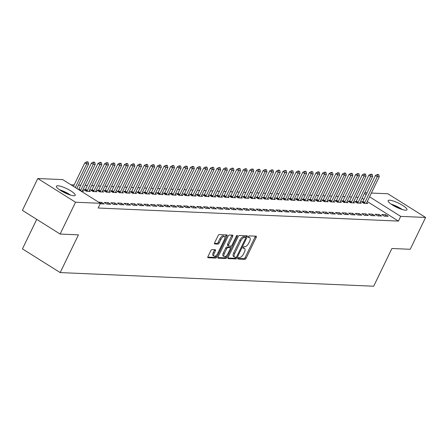 <?xml version="1.0" encoding="UTF-8"?>
<svg xmlns="http://www.w3.org/2000/svg" width="448" height="448" viewBox="0 0 448 448"><rect width="100%" height="100%" fill="white"/><g stroke="black" fill="none" stroke-linecap="round" stroke-linejoin="round"><path stroke-width="0.67" d="M237.972 258.199A0.924 0.409 122.1 0 0 237.933 259A0.924 0.409 122.1 0 0 238.034 259.028L244.922 259.33A1.316 0.582 122.1 0 0 246.131 258.199L256.2 237.367A1.316 0.582 122.1 0 0 256.25 236.225A1.316 0.582 122.1 0 0 256.11 236.186L249.222 235.883A0.924 0.409 122.1 0 0 248.377 236.673A0.924 0.409 122.1 0 0 248.343 237.474A0.924 0.409 122.1 0 0 248.438 237.507L249.329 237.541A4.217 1.859 122.1 0 1 249.782 237.675A4.217 1.859 122.1 0 1 249.614 241.338L248.774 243.074A4.217 1.859 122.1 0 1 244.91 246.686L244.02 246.646A0.924 0.409 122.1 0 0 243.174 247.436A0.924 0.409 122.1 0 0 243.135 248.237A0.924 0.409 122.1 0 0 243.236 248.27L244.126 248.304A4.217 1.859 122.1 0 1 244.58 248.438A4.217 1.859 122.1 0 1 244.412 252.101L243.572 253.837A4.217 1.859 122.1 0 1 239.708 257.449L238.818 257.41A0.924 0.409 122.1 0 0 237.972 258.199M57.882 185.78A10.466 2.29 -154.2 0 1 68.998 189.829A10.466 2.29 -154.2 0 1 75.258 195.328A10.466 2.29 -154.2 0 1 73.791 195.77A10.466 2.29 -154.2 0 1 62.675 191.716A10.466 2.29 -154.2 0 1 56.409 186.217A10.466 2.29 -154.2 0 1 57.882 185.78M389.598 200.211A10.466 2.29 -154.2 0 1 400.714 204.266A10.466 2.29 -154.2 0 1 406.98 209.765A10.466 2.29 -154.2 0 1 405.507 210.202A10.466 2.29 -154.2 0 1 394.391 206.153A10.466 2.29 -154.2 0 1 388.13 200.654A10.466 2.29 -154.2 0 1 389.598 200.211M212.005 249.57A1.316 0.582 122.1 0 0 210.801 250.695L207.973 256.542A1.316 0.582 122.1 0 0 207.922 257.684A1.316 0.582 122.1 0 0 208.062 257.729L215.712 258.059A1.316 0.582 122.1 0 0 216.922 256.928L226.99 236.102A1.316 0.582 122.1 0 0 227.046 234.954A1.316 0.582 122.1 0 0 226.901 234.914L219.251 234.578A1.316 0.582 122.1 0 0 218.047 235.71L214.631 242.771A1.316 0.582 122.1 0 0 214.581 243.914A1.316 0.582 122.1 0 0 214.721 243.953L217.997 244.098A1.316 0.582 122.1 0 0 219.201 242.967L220.898 239.467A3.522 1.557 122.1 0 1 224.504 236.561A3.522 1.557 122.1 0 1 224.364 239.618L217.734 253.333A3.522 1.557 122.1 0 1 214.127 256.239A3.522 1.557 122.1 0 1 214.267 253.182L215.37 250.897A1.316 0.582 122.1 0 0 215.421 249.754A1.316 0.582 122.1 0 0 215.281 249.71L212.005 249.57M100.419 203.302L75.522 202.222L37.789 178.528L62.692 179.609L100.419 203.302L98.14 208.023L398.418 221.088L400.697 216.373L369.555 196.812M371.375 193.043L387.867 193.76L425.6 217.454L410.211 249.29L391.916 248.494L373.677 286.222L60.189 272.58L78.428 234.853L60.133 234.058L75.522 202.222M425.6 217.454L400.697 216.373M228.138 257.421A1.316 0.582 122.1 0 0 228.088 258.563A1.316 0.582 122.1 0 0 228.228 258.602L235.878 258.938A1.316 0.582 122.1 0 0 237.087 257.807L247.156 236.975A1.316 0.582 122.1 0 0 247.206 235.833A1.316 0.582 122.1 0 0 247.066 235.788L239.417 235.458A1.316 0.582 122.1 0 0 238.207 236.589L228.138 257.421M225.798 258.496L218.142 258.166A1.316 0.582 122.1 0 1 218.002 258.121A1.316 0.582 122.1 0 1 218.058 256.978L228.127 236.146A1.316 0.582 122.1 0 1 229.337 235.021L232.607 235.161A1.316 0.582 122.1 0 1 232.747 235.206A1.316 0.582 122.1 0 1 232.697 236.348L228.614 244.793A1.316 0.582 122.1 0 0 228.558 245.941A1.316 0.582 122.1 0 0 228.704 245.98L230.877 246.075A1.316 0.582 122.1 0 0 232.081 244.944L236.331 236.152A0.924 0.409 122.1 0 1 237.278 235.39A0.924 0.409 122.1 0 1 237.244 236.191L227.002 257.37A1.316 0.582 122.1 0 1 225.798 258.496L224.778 257.858L217.862 257.555M36.73 219.363L22.456 248.886L60.189 272.58M100.195 203.79L104.16 203.963L101.606 202.362L98.717 202.233M78.658 189.442L78.322 189.426M80.87 191.027L83.765 191.156L82.634 190.445M117.37 204.534L114.817 202.938L110.858 202.765L113.406 204.366L117.37 204.534M91.868 190.019L90.462 189.958L93.01 191.559L96.975 191.727L95.844 191.022M130.581 205.111L128.027 203.51L124.068 203.336L126.616 204.938L130.581 205.111M105.078 190.59L103.673 190.529L106.221 192.13L110.186 192.304L109.054 191.598M143.791 205.688L141.238 204.086L137.278 203.913L139.826 205.514L143.791 205.688M118.289 191.167L116.883 191.106L119.431 192.707L123.396 192.881L122.265 192.17M157.002 206.259L154.448 204.663L150.489 204.49L153.037 206.091L157.002 206.259M131.499 191.744L130.094 191.682L132.642 193.284L136.606 193.452L135.475 192.746M170.212 206.836L167.658 205.234L163.699 205.061L166.247 206.662L170.212 206.836M144.71 192.315L143.304 192.254L145.852 193.855L149.817 194.029L148.686 193.323M183.422 207.413L180.869 205.811L176.91 205.638L179.458 207.239L183.422 207.413M157.92 192.892L156.514 192.83L159.062 194.432L163.027 194.606L161.896 193.894M196.633 207.984L194.085 206.382L190.12 206.214L192.668 207.816L196.633 207.984M171.13 193.469L169.725 193.407L172.273 195.003L176.238 195.177L175.106 194.471M209.843 208.561L207.295 206.959L203.33 206.786L205.878 208.387L209.843 208.561M184.341 194.04L182.935 193.978L185.483 195.58L189.448 195.754L188.322 195.042M223.054 209.138L220.506 207.536L216.541 207.362L219.089 208.964L223.054 209.138M197.551 194.617L196.146 194.555L198.694 196.157L202.658 196.33L201.533 195.619M236.264 209.709L233.716 208.107L229.751 207.939L232.299 209.541L236.264 209.709M210.762 195.188L209.356 195.132L211.904 196.728L215.869 196.902L214.743 196.196M249.474 210.286L246.926 208.684L242.962 208.51L245.51 210.112L249.474 210.286M223.972 195.765L222.566 195.703L225.114 197.305L229.079 197.478L227.954 196.767M262.685 210.862L260.137 209.261L256.172 209.087L258.72 210.689L262.685 210.862M237.182 196.342L235.777 196.28L238.325 197.882L242.29 198.055L241.164 197.344M275.895 211.434L273.347 209.832L269.382 209.664L271.93 211.26L275.895 211.434M250.393 196.913L248.987 196.857L251.535 198.453L255.5 198.626L254.374 197.921M289.106 212.01L286.558 210.409L282.593 210.235L285.141 211.837L289.106 212.01M263.603 197.49L262.198 197.428L264.746 199.03L268.71 199.203L267.585 198.492M302.316 212.587L299.768 210.986L295.803 210.812L298.351 212.414L302.316 212.587M276.814 198.066L275.408 198.005L277.956 199.606L281.921 199.774L280.795 199.069M315.526 213.158L312.978 211.557L309.014 211.389L311.562 212.985L315.526 213.158M290.024 198.638L288.618 198.576L291.166 200.178L295.131 200.351L294.006 199.646M328.737 213.735L326.189 212.134L322.224 211.96L324.772 213.562L328.737 213.735M303.234 199.214L301.829 199.153L304.377 200.754L308.342 200.928L307.216 200.217M341.947 214.312L339.399 212.71L335.434 212.537L337.982 214.138L341.947 214.312M316.445 199.791L315.039 199.73L317.587 201.331L321.552 201.499L320.426 200.794M355.158 214.883L352.61 213.282L348.645 213.108L351.193 214.71L355.158 214.883M329.655 200.362L328.25 200.301L330.798 201.902L334.762 202.076L333.637 201.37M368.368 215.46L365.82 213.858L361.855 213.685L364.403 215.286L368.368 215.46M342.866 200.939L341.46 200.878L344.014 202.479L347.973 202.653L346.847 201.942M381.578 216.031L379.03 214.435L375.066 214.262L377.614 215.863L381.578 216.031M356.076 201.516L354.67 201.454L357.224 203.056L361.183 203.224L360.058 202.518M398.418 221.088L367.27 201.527M363.882 199.399L362.102 198.279M358.165 197.282L355.886 197.187M351.557 196.997L349.278 196.896M344.954 196.711L342.675 196.61M338.346 196.42L336.067 196.325M331.744 196.134L329.465 196.034M325.136 195.849L322.857 195.748M318.534 195.558L316.254 195.462M311.926 195.272L309.646 195.171M305.323 194.986L303.044 194.886M298.715 194.695L296.436 194.6M292.113 194.41L289.834 194.309M285.505 194.124L283.226 194.023M278.902 193.833L276.623 193.738M272.294 193.547L270.015 193.446M265.692 193.262L263.413 193.161M259.084 192.97L256.805 192.875M252.482 192.685L250.197 192.584M245.874 192.399L243.594 192.298M239.271 192.108L236.986 192.013M232.663 191.822L230.384 191.722M226.061 191.537L223.776 191.436M219.453 191.246L217.174 191.15M212.85 190.96L210.566 190.859M206.242 190.674L203.963 190.574M199.64 190.383L197.355 190.288M193.032 190.098L190.753 189.997M186.43 189.812L184.145 189.711M179.822 189.521L177.542 189.426M173.214 189.235L170.934 189.134M166.611 188.95L164.332 188.849M160.003 188.658L157.724 188.563M153.401 188.373L151.122 188.272M146.793 188.087L144.514 187.986M140.19 187.796L137.911 187.701M133.582 187.51L131.303 187.41M126.98 187.225L124.701 187.124M120.372 186.934L118.093 186.838M113.77 186.648L111.49 186.547M107.162 186.362L104.882 186.262M100.559 186.077L98.28 185.976M93.951 185.786L91.672 185.685M87.349 185.5L85.07 185.399M80.741 185.214L78.462 185.114M74.138 184.923L70.93 184.783M362.684 201.802L361.278 201.74L363.826 203.342L367.791 203.515L366.66 202.804M388.186 216.322L385.633 214.721L381.674 214.547L384.222 216.149L388.186 216.322M349.474 201.225L348.068 201.163L350.616 202.765L354.581 202.938L353.45 202.233M374.976 215.746L372.422 214.144L368.463 213.97L371.011 215.572L374.976 215.746M336.263 200.654L334.858 200.592L337.406 202.194L341.37 202.362L340.239 201.656M361.766 215.174L359.212 213.573L355.253 213.399L357.801 215.001L361.766 215.174M323.053 200.077L321.647 200.015L324.195 201.617L328.16 201.79L327.029 201.079M348.555 214.598L346.002 212.996L342.042 212.822L344.59 214.424L348.555 214.598M309.842 199.5L308.437 199.438L310.985 201.04L314.95 201.214L313.818 200.508M335.345 214.021L332.791 212.419L328.832 212.251L331.38 213.847L335.345 214.021M296.632 198.929L295.226 198.867L297.774 200.469L301.739 200.637L300.608 199.931M322.134 213.45L319.581 211.848L315.622 211.674L318.17 213.276L322.134 213.45M283.422 198.352L282.016 198.29L284.564 199.892L288.529 200.066L287.398 199.354M308.924 212.873L306.37 211.271L302.411 211.098L304.959 212.699L308.924 212.873M270.211 197.775L268.806 197.714L271.354 199.315L275.318 199.489L274.187 198.783M295.708 212.296L293.16 210.694L289.201 210.526L291.749 212.122L295.708 212.296M257.001 197.204L255.595 197.142L258.143 198.744L262.108 198.918L260.977 198.206M282.498 211.725L279.95 210.123L275.985 209.95L278.538 211.551L282.498 211.725M243.79 196.627L242.385 196.566L244.933 198.167L248.892 198.341L247.766 197.63M269.287 211.148L266.739 209.546L262.774 209.373L265.328 210.974L269.287 211.148M230.58 196.05L229.169 195.994L231.722 197.59L235.682 197.764L234.556 197.058M256.077 210.571L253.529 208.97L249.564 208.802L252.118 210.398L256.077 210.571M217.37 195.479L215.958 195.418L218.512 197.019L222.471 197.193L221.346 196.482M242.866 210L240.318 208.398L236.354 208.225L238.907 209.826L242.866 210M204.159 194.902L202.748 194.841L205.302 196.442L209.261 196.616L208.135 195.905M229.656 209.423L227.108 207.822L223.143 207.648L225.697 209.25L229.656 209.423M190.949 194.326L189.538 194.27L192.091 195.866L196.05 196.039L194.925 195.334M216.446 208.846L213.898 207.245L209.933 207.077L212.486 208.678L216.446 208.846M177.733 193.754L176.327 193.693L178.881 195.294L182.84 195.468L181.714 194.757M203.235 208.275L200.687 206.674L196.722 206.5L199.276 208.102L203.235 208.275M164.522 193.178L163.117 193.116L165.67 194.718L169.63 194.891L168.504 194.186M190.025 207.698L187.477 206.097L183.512 205.923L186.066 207.525L190.025 207.698M151.312 192.606L149.906 192.545L152.46 194.141L156.419 194.314L155.294 193.609M176.814 207.122L174.266 205.52L170.302 205.352L172.85 206.954L176.814 207.122M138.102 192.03L136.696 191.968L139.25 193.57L143.209 193.743L142.083 193.032M163.604 206.55L161.056 204.949L157.091 204.775L159.639 206.377L163.604 206.55M124.891 191.453L123.486 191.391L126.034 192.993L129.998 193.166L128.873 192.461M150.394 205.974L147.846 204.372L143.881 204.198L146.429 205.8L150.394 205.974M111.681 190.882L110.275 190.82L112.823 192.422L116.788 192.59L115.662 191.884M137.183 205.397L134.635 203.801L130.67 203.627L133.218 205.229L137.183 205.397M98.47 190.305L97.065 190.243L99.613 191.845L103.578 192.018L102.452 191.307M123.973 204.826L121.425 203.224L117.46 203.05L120.008 204.652L123.973 204.826M85.26 189.728L83.854 189.666L86.402 191.268L90.367 191.442L89.242 190.736M110.762 204.249L108.214 202.647L104.25 202.474L106.798 204.075L110.762 204.249M60.133 234.058L22.4 210.364L37.789 178.528M364.767 192.758L367.052 192.853M366.167 194.684L364.381 193.564M385.633 214.721L384.927 216.182M379.03 214.435L378.325 215.891M372.422 214.144L371.717 215.606M365.82 213.858L365.114 215.32M359.212 213.573L358.506 215.029M352.61 213.282L351.904 214.743M346.002 212.996L345.296 214.458M339.399 212.71L338.694 214.166M332.791 212.419L332.086 213.881M326.189 212.134L325.483 213.595M319.581 211.848L318.875 213.304M312.978 211.557L312.273 213.018M306.37 211.271L305.665 212.733M299.768 210.986L299.062 212.442M293.16 210.694L292.454 212.156M286.558 210.409L285.852 211.87M279.95 210.123L279.244 211.579M273.347 209.832L272.642 211.294M266.739 209.546L266.034 211.008M260.137 209.261L259.431 210.717M253.529 208.97L252.823 210.431M246.926 208.684L246.221 210.146M240.318 208.398L239.613 209.854M233.716 208.107L233.01 209.569M227.108 207.822L226.402 209.283M220.506 207.536L219.8 208.992M213.898 207.245L213.192 208.706M207.295 206.959L206.59 208.421M200.687 206.674L199.982 208.13M194.085 206.382L193.379 207.844M187.477 206.097L186.771 207.558M180.869 205.811L180.163 207.267M174.266 205.52L173.561 206.982M167.658 205.234L166.953 206.696M161.056 204.949L160.35 206.405M154.448 204.663L153.742 206.119M147.846 204.372L147.14 205.834M141.238 204.086L140.532 205.542M134.635 203.801L133.93 205.257M128.027 203.51L127.322 204.971M121.425 203.224L120.719 204.68M114.817 202.938L114.111 204.394M108.214 202.647L107.509 204.109M101.606 202.362L100.901 203.818M244.58 248.438L243.561 247.8A4.217 1.859 122.1 0 0 243.107 247.666L244.126 248.304M249.782 237.675L248.763 237.037A4.217 1.859 122.1 0 0 248.31 236.902L249.329 237.541M237.882 258.429L243.902 258.692A1.316 0.582 122.1 0 0 245.112 257.561L255.181 236.729A1.316 0.582 122.1 0 0 255.371 236.152M245.627 237.384L246.137 236.337A1.316 0.582 122.1 0 0 246.327 235.76M227.948 257.998L234.858 258.294A1.316 0.582 122.1 0 0 236.006 257.281M235.945 257.286A0.924 0.409 122.1 0 0 236.79 256.497L245.633 238.207A0.924 0.409 122.1 0 0 245.666 237.406A0.924 0.409 122.1 0 0 245.571 237.378L244.63 237.339A4.217 1.859 122.1 0 0 240.766 240.951L234.724 253.45A4.217 1.859 122.1 0 0 234.556 257.113A4.217 1.859 122.1 0 0 235.01 257.247L235.945 257.286M244.72 236.846A0.924 0.409 122.1 0 0 244.647 236.768A0.924 0.409 122.1 0 0 244.552 236.74L245.571 237.378M234.556 257.113L233.537 256.469A4.217 1.859 122.1 0 1 233.705 252.812L239.747 240.313A4.217 1.859 122.1 0 1 243.611 236.701L244.552 236.74M227.685 245.342A1.316 0.582 122.1 0 1 227.539 245.297A1.316 0.582 122.1 0 1 227.595 244.154L231.678 235.704A1.316 0.582 122.1 0 0 231.868 235.127M231.174 245.991L230.3 247.8M226.498 255.662L225.982 256.726L227.002 257.37M224.375 253.562A3.522 1.557 122.1 0 0 224.235 256.62A3.522 1.557 122.1 0 0 227.842 253.714L230.182 248.881A1.316 0.582 122.1 0 0 230.233 247.738A1.316 0.582 122.1 0 0 230.093 247.694L227.92 247.598A1.316 0.582 122.1 0 0 226.71 248.73L224.375 253.562L223.356 252.924A3.522 1.557 122.1 0 0 223.216 255.982L224.235 256.62M229.309 247.206A1.316 0.582 122.1 0 0 229.214 247.094A1.316 0.582 122.1 0 0 229.074 247.055L230.093 247.694M223.356 252.924L225.691 248.091A1.316 0.582 122.1 0 1 226.901 246.96L229.074 247.055M224.778 257.858A1.316 0.582 122.1 0 0 225.982 256.726M214.127 256.239L213.108 255.601A3.522 1.557 122.1 0 1 213.248 252.543L214.351 250.253A1.316 0.582 122.1 0 0 214.542 249.676M224.504 236.561L223.485 235.917A3.522 1.557 122.1 0 0 219.873 238.829L220.898 239.467M214.441 243.348L216.978 243.454A1.316 0.582 122.1 0 0 218.182 242.329L219.873 238.829M224.918 237.636L225.971 235.458A1.316 0.582 122.1 0 0 226.162 234.881M207.782 257.118L214.693 257.421A1.316 0.582 122.1 0 0 215.902 256.29L216.39 255.282M366.458 203.454L366.598 202.994A1.344 0.594 -57.9 0 1 366.738 202.636L379.277 176.697L377.294 176.607L364.756 202.546A1.344 0.594 -57.9 0 1 364.554 202.905L364.246 203.358M377.77 174.619L378.756 174.658L377.462 174.423L377.77 174.619L377.294 176.607L375.463 175.454L362.919 201.393A1.344 0.594 -57.9 0 1 362.718 201.751L362.298 202.378M379.277 176.697L378.756 174.658M377.462 174.423L375.463 175.454M359.85 203.168L359.99 202.703A1.344 0.594 -57.9 0 1 360.136 202.345L372.674 176.406L370.692 176.322L358.154 202.261A1.344 0.594 -57.9 0 1 357.946 202.614L357.644 203.073M371.162 174.328L372.154 174.373L370.854 174.138L371.162 174.328L370.692 176.322L368.855 175.168L356.317 201.107A1.344 0.594 -57.9 0 1 356.11 201.466L355.69 202.093M372.674 176.406L372.154 174.373M370.854 174.138L368.855 175.168M353.248 202.882L353.388 202.418A1.344 0.594 -57.9 0 1 353.528 202.059L366.066 176.12L364.084 176.036L351.546 201.97A1.344 0.594 -57.9 0 1 351.344 202.328L351.036 202.787M364.56 174.042L365.546 174.087L364.252 173.852L364.56 174.042L364.084 176.036L362.253 174.882L349.709 200.822A1.344 0.594 -57.9 0 1 349.507 201.174L349.087 201.807M366.066 176.12L365.546 174.087M364.252 173.852L362.253 174.882M392.196 204.854A9.061 1.982 -154.2 0 1 401.162 209.188M402.338 209.569A10.399 2.274 25.8 0 0 391.166 204.165M60.474 190.417A9.061 1.982 -154.2 0 1 69.44 194.751M70.622 195.132A10.399 2.274 25.8 0 0 59.444 189.734M346.64 202.591L346.78 202.132A1.344 0.594 -57.9 0 1 346.92 201.774L359.464 175.834L357.482 175.745L344.943 201.684A1.344 0.594 -57.9 0 1 344.736 202.042L344.434 202.496M357.952 173.757L358.943 173.796L357.644 173.561L357.952 173.757L357.482 175.745L355.645 174.591L343.106 200.53A1.344 0.594 -57.9 0 1 342.899 200.889L342.479 201.516M359.464 175.834L358.943 173.796M357.644 173.561L355.645 174.591M340.038 202.306L340.178 201.841A1.344 0.594 -57.9 0 1 340.318 201.482L352.856 175.543L350.874 175.459L338.335 201.398A1.344 0.594 -57.9 0 1 338.134 201.751L337.826 202.21M351.344 173.466L352.335 173.51L351.042 173.275L351.344 173.466L350.874 175.459L349.037 174.306L336.498 200.245A1.344 0.594 -57.9 0 1 336.297 200.603L335.877 201.23M352.856 175.543L352.335 173.51M351.042 173.275L349.037 174.306M333.43 202.02L333.57 201.555A1.344 0.594 -57.9 0 1 333.71 201.197L346.254 175.258L344.271 175.174L331.733 201.107A1.344 0.594 -57.9 0 1 331.526 201.466L331.223 201.925M344.742 173.18L345.733 173.225L344.434 172.99L344.742 173.18L344.271 175.174L342.434 174.02L329.896 199.959A1.344 0.594 -57.9 0 1 329.689 200.312L329.269 200.945M346.254 175.258L345.733 173.225M344.434 172.99L342.434 174.02M326.827 201.729L326.967 201.27A1.344 0.594 -57.9 0 1 327.107 200.911L339.646 174.972L337.663 174.882L325.125 200.822A1.344 0.594 -57.9 0 1 324.923 201.18L324.615 201.634M338.134 172.894L339.125 172.934L337.831 172.698L338.134 172.894L337.663 174.882L335.826 173.729L323.288 199.668A1.344 0.594 -57.9 0 1 323.086 200.026L322.666 200.654M339.646 174.972L339.125 172.934M337.831 172.698L335.826 173.729M320.219 201.443L320.359 200.978A1.344 0.594 -57.9 0 1 320.499 200.62L333.043 174.681L331.061 174.597L318.522 200.536A1.344 0.594 -57.9 0 1 318.315 200.889L318.013 201.348M331.531 172.603L332.522 172.648L331.223 172.413L331.531 172.603L331.061 174.597L329.224 173.443L316.686 199.382A1.344 0.594 -57.9 0 1 316.478 199.741L316.058 200.368M333.043 174.681L332.522 172.648M331.223 172.413L329.224 173.443M313.617 201.158L313.757 200.693A1.344 0.594 -57.9 0 1 313.897 200.334L326.435 174.395L324.453 174.311L311.914 200.25A1.344 0.594 -57.9 0 1 311.713 200.603L311.405 201.062M324.923 172.318L325.914 172.362L324.621 172.127L324.923 172.318L324.453 174.311L322.616 173.158L310.078 199.097A1.344 0.594 -57.9 0 1 309.876 199.45L309.456 200.082M326.435 174.395L325.914 172.362M324.621 172.127L322.616 173.158M307.009 200.866L307.149 200.407A1.344 0.594 -57.9 0 1 307.289 200.049L319.833 174.11L317.85 174.02L305.312 199.959A1.344 0.594 -57.9 0 1 305.105 200.318L304.802 200.771M318.321 172.032L319.312 172.071L318.013 171.836L318.321 172.032L317.85 174.02L316.014 172.866L303.475 198.806A1.344 0.594 -57.9 0 1 303.268 199.164L302.848 199.791M319.833 174.11L319.312 172.071M318.013 171.836L316.014 172.866M300.401 200.581L300.546 200.116A1.344 0.594 -57.9 0 1 300.686 199.758L313.225 173.818L311.242 173.734L298.704 199.674A1.344 0.594 -57.9 0 1 298.502 200.026L298.194 200.486M311.713 171.741L312.704 171.786L311.41 171.55L311.713 171.741L311.242 173.734L309.406 172.581L296.867 198.52A1.344 0.594 -57.9 0 1 296.666 198.878L296.246 199.506M313.225 173.818L312.704 171.786M311.41 171.55L309.406 172.581M293.798 200.295L293.938 199.83A1.344 0.594 -57.9 0 1 294.078 199.472L306.622 173.533L304.64 173.449L292.102 199.388A1.344 0.594 -57.9 0 1 291.894 199.741L291.592 200.2M305.11 171.455L306.102 171.5L304.802 171.265L305.11 171.455L304.64 173.449L302.803 172.295L290.265 198.234A1.344 0.594 -57.9 0 1 290.058 198.587L289.638 199.22M306.622 173.533L306.102 171.5M304.802 171.265L302.803 172.295M287.19 200.004L287.336 199.545A1.344 0.594 -57.9 0 1 287.476 199.186L300.014 173.247L298.032 173.158L285.494 199.097A1.344 0.594 -57.9 0 1 285.292 199.455L284.984 199.909M298.502 171.17L299.494 171.209L298.2 170.974L298.502 171.17L298.032 173.158L296.195 172.004L283.657 197.943A1.344 0.594 -57.9 0 1 283.455 198.302L283.035 198.934M300.014 173.247L299.494 171.209M298.2 170.974L296.195 172.004M280.588 199.718L280.728 199.254A1.344 0.594 -57.9 0 1 280.868 198.895L293.406 172.956L291.43 172.872L278.886 198.811A1.344 0.594 -57.9 0 1 278.684 199.164L278.382 199.623M291.9 170.878L292.891 170.923L291.592 170.688L291.9 170.878L291.43 172.872L289.593 171.718L277.054 197.658A1.344 0.594 -57.9 0 1 276.847 198.016L276.427 198.643M293.406 172.956L292.891 170.923M291.592 170.688L289.593 171.718M273.98 199.433L274.126 198.968A1.344 0.594 -57.9 0 1 274.266 198.61L286.804 172.67L284.822 172.586L272.283 198.526A1.344 0.594 -57.9 0 1 272.082 198.878L271.774 199.338M285.292 170.593L286.283 170.638L284.99 170.402L285.292 170.593L284.822 172.586L282.985 171.433L270.446 197.372A1.344 0.594 -57.9 0 1 270.245 197.725L269.825 198.358M286.804 172.67L286.283 170.638M284.99 170.402L282.985 171.433M267.378 199.142L267.518 198.682A1.344 0.594 -57.9 0 1 267.658 198.324L280.196 172.385L278.219 172.295L265.675 198.234A1.344 0.594 -57.9 0 1 265.474 198.593L265.171 199.046M278.69 170.307L279.681 170.346L278.382 170.111L278.69 170.307L278.219 172.295L276.382 171.142L263.844 197.081A1.344 0.594 -57.9 0 1 263.637 197.439L263.217 198.072M280.196 172.385L279.681 170.346M278.382 170.111L276.382 171.142M260.77 198.856L260.91 198.391A1.344 0.594 -57.9 0 1 261.055 198.033L273.594 172.094L271.611 172.01L259.073 197.949A1.344 0.594 -57.9 0 1 258.871 198.302L258.563 198.761M272.082 170.016L273.073 170.061L271.779 169.826L272.082 170.016L271.611 172.01L269.774 170.856L257.236 196.795A1.344 0.594 -57.9 0 1 257.034 197.154L256.614 197.781M273.594 172.094L273.073 170.061M271.779 169.826L269.774 170.856M254.167 198.57L254.307 198.106A1.344 0.594 -57.9 0 1 254.447 197.747L266.986 171.808L265.009 171.724L252.465 197.663A1.344 0.594 -57.9 0 1 252.263 198.016L251.961 198.475M265.479 169.73L266.47 169.775L265.171 169.54L265.479 169.73L265.009 171.724L263.172 170.57L250.634 196.51A1.344 0.594 -57.9 0 1 250.426 196.862L250.006 197.495M266.986 171.808L266.47 169.775M265.171 169.54L263.172 170.57M247.559 198.279L247.699 197.82A1.344 0.594 -57.9 0 1 247.845 197.462L260.383 171.522L258.401 171.433L245.862 197.372A1.344 0.594 -57.9 0 1 245.661 197.73L245.353 198.184M258.871 169.445L259.862 169.484L258.569 169.249L258.871 169.445L258.401 171.433L256.564 170.279L244.026 196.218A1.344 0.594 -57.9 0 1 243.824 196.577L243.404 197.21M260.383 171.522L259.862 169.484M258.569 169.249L256.564 170.279M240.957 197.994L241.097 197.529A1.344 0.594 -57.9 0 1 241.237 197.17L253.775 171.231L251.798 171.147L239.254 197.086A1.344 0.594 -57.9 0 1 239.053 197.439L238.75 197.898M252.269 169.154L253.26 169.198L251.961 168.963L252.269 169.154L251.798 171.147L249.962 169.994L237.423 195.933A1.344 0.594 -57.9 0 1 237.216 196.291L236.796 196.918M253.775 171.231L253.26 169.198M251.961 168.963L249.962 169.994M234.349 197.708L234.489 197.243A1.344 0.594 -57.9 0 1 234.634 196.885L247.173 170.946L245.19 170.862L232.652 196.801A1.344 0.594 -57.9 0 1 232.445 197.154L232.142 197.613M245.661 168.868L246.652 168.913L245.358 168.678L245.661 168.868L245.19 170.862L243.354 169.708L230.815 195.647A1.344 0.594 -57.9 0 1 230.614 196L230.194 196.633M247.173 170.946L246.652 168.913M245.358 168.678L243.354 169.708M227.746 197.422L227.886 196.958A1.344 0.594 -57.9 0 1 228.026 196.599L240.565 170.66L238.582 170.57L226.044 196.51A1.344 0.594 -57.9 0 1 225.842 196.868L225.54 197.322M239.058 168.582L240.05 168.622L238.75 168.386L239.058 168.582L238.582 170.57L236.751 169.422L224.213 195.356A1.344 0.594 -57.9 0 1 224.006 195.714L223.586 196.347M240.565 170.66L240.05 168.622M238.75 168.386L236.751 169.422M221.138 197.131L221.278 196.666A1.344 0.594 -57.9 0 1 221.424 196.308L233.962 170.369L231.98 170.285L219.442 196.224A1.344 0.594 -57.9 0 1 219.234 196.582L218.932 197.036M232.45 168.291L233.442 168.336L232.148 168.101L232.45 168.291L231.98 170.285L230.143 169.131L217.605 195.07A1.344 0.594 -57.9 0 1 217.403 195.429L216.983 196.056M233.962 170.369L233.442 168.336M232.148 168.101L230.143 169.131M214.536 196.846L214.676 196.381A1.344 0.594 -57.9 0 1 214.816 196.022L227.354 170.083L225.372 169.999L212.834 195.938A1.344 0.594 -57.9 0 1 212.632 196.291L212.33 196.75M225.848 168.006L226.839 168.05L225.54 167.815L225.848 168.006L225.372 169.999L223.541 168.846L211.002 194.785A1.344 0.594 -57.9 0 1 210.795 195.138L210.375 195.77M227.354 170.083L226.839 168.05M225.54 167.815L223.541 168.846M207.928 196.56L208.068 196.095A1.344 0.594 -57.9 0 1 208.214 195.737L220.752 169.798L218.77 169.708L206.231 195.647A1.344 0.594 -57.9 0 1 206.024 196.006L205.722 196.459M219.24 167.72L220.231 167.759L218.938 167.524L219.24 167.72L218.77 169.708L216.933 168.56L204.394 194.494A1.344 0.594 -57.9 0 1 204.193 194.852L203.773 195.485M220.752 169.798L220.231 167.759M218.938 167.524L216.933 168.56M201.326 196.269L201.466 195.804A1.344 0.594 -57.9 0 1 201.606 195.446L214.144 169.506L212.162 169.422L199.623 195.362A1.344 0.594 -57.9 0 1 199.422 195.72L199.119 196.174M212.638 167.429L213.629 167.474L212.33 167.238L212.638 167.429L212.162 169.422L210.33 168.269L197.792 194.208A1.344 0.594 -57.9 0 1 197.585 194.566L197.165 195.194M214.144 169.506L213.629 167.474M212.33 167.238L210.33 168.269M194.718 195.983L194.858 195.518A1.344 0.594 -57.9 0 1 195.003 195.16L207.542 169.221L205.559 169.137L193.021 195.076A1.344 0.594 -57.9 0 1 192.814 195.429L192.511 195.888M206.03 167.143L207.021 167.188L205.722 166.953L206.03 167.143L205.559 169.137L203.722 167.983L191.184 193.922A1.344 0.594 -57.9 0 1 190.982 194.275L190.562 194.908M207.542 169.221L207.021 167.188M205.722 166.953L203.722 167.983M188.115 195.698L188.255 195.233A1.344 0.594 -57.9 0 1 188.395 194.874L200.934 168.935L198.951 168.846L186.413 194.785A1.344 0.594 -57.9 0 1 186.211 195.143L185.903 195.597M199.427 166.858L200.418 166.897L199.119 166.662L199.427 166.858L198.951 168.846L197.12 167.698L184.576 193.631A1.344 0.594 -57.9 0 1 184.374 193.99L183.954 194.622M200.934 168.935L200.418 166.897M199.119 166.662L197.12 167.698M181.507 195.406L181.647 194.942A1.344 0.594 -57.9 0 1 181.793 194.583L194.331 168.644L192.349 168.56L179.81 194.499A1.344 0.594 -57.9 0 1 179.603 194.858L179.301 195.311M192.819 166.566L193.81 166.611L192.511 166.376L192.819 166.566L192.349 168.56L190.512 167.406L177.974 193.346A1.344 0.594 -57.9 0 1 177.772 193.704L177.352 194.331M194.331 168.644L193.81 166.611M192.511 166.376L190.512 167.406M174.905 195.121L175.045 194.656A1.344 0.594 -57.9 0 1 175.185 194.298L187.723 168.358L185.741 168.274L173.202 194.214A1.344 0.594 -57.9 0 1 173.001 194.566L172.693 195.026M186.217 166.281L187.208 166.326L185.909 166.09L186.217 166.281L185.741 168.274L183.91 167.121L171.366 193.06A1.344 0.594 -57.9 0 1 171.164 193.413L170.744 194.046M187.723 168.358L187.208 166.326M185.909 166.09L183.91 167.121M168.297 194.835L168.437 194.37A1.344 0.594 -57.9 0 1 168.582 194.012L181.121 168.073L179.138 167.983L166.6 193.922A1.344 0.594 -57.9 0 1 166.393 194.281L166.09 194.734M179.609 165.995L180.6 166.034L179.301 165.799L179.609 165.995L179.138 167.983L177.302 166.835L164.763 192.774A1.344 0.594 -57.9 0 1 164.562 193.127L164.136 193.76M181.121 168.073L180.6 166.034M179.301 165.799L177.302 166.835M161.694 194.544L161.834 194.079A1.344 0.594 -57.9 0 1 161.974 193.721L174.513 167.782L172.53 167.698L159.992 193.637A1.344 0.594 -57.9 0 1 159.79 193.995L159.482 194.449M173.006 165.704L173.992 165.749L172.698 165.514L173.006 165.704L172.53 167.698L170.699 166.544L158.155 192.483A1.344 0.594 -57.9 0 1 157.954 192.842L157.534 193.469M174.513 167.782L173.992 165.749M172.698 165.514L170.699 166.544M155.086 194.258L155.226 193.794A1.344 0.594 -57.9 0 1 155.372 193.435L167.91 167.496L165.928 167.412L153.39 193.351A1.344 0.594 -57.9 0 1 153.182 193.704L152.88 194.163M166.398 165.418L167.39 165.463L166.09 165.228L166.398 165.418L165.928 167.412L164.091 166.258L151.553 192.198A1.344 0.594 -57.9 0 1 151.351 192.55L150.926 193.183M167.91 167.496L167.39 165.463M166.09 165.228L164.091 166.258M148.484 193.973L148.624 193.508A1.344 0.594 -57.9 0 1 148.764 193.15L161.302 167.21L159.32 167.121L146.782 193.06A1.344 0.594 -57.9 0 1 146.58 193.418L146.272 193.872M159.796 165.133L160.782 165.178L159.488 164.942L159.796 165.133L159.32 167.121L157.489 165.973L144.945 191.912A1.344 0.594 -57.9 0 1 144.743 192.265L144.323 192.898M161.302 167.21L160.782 165.178M159.488 164.942L157.489 165.973M141.876 193.682L142.016 193.217A1.344 0.594 -57.9 0 1 142.156 192.858L154.7 166.925L152.718 166.835L140.179 192.774A1.344 0.594 -57.9 0 1 139.972 193.133L139.67 193.586M153.188 164.842L154.179 164.886L152.88 164.651L153.188 164.842L152.718 166.835L150.881 165.682L138.342 191.621A1.344 0.594 -57.9 0 1 138.135 191.979L137.715 192.606M154.7 166.925L154.179 164.886M152.88 164.651L150.881 165.682M135.274 193.396L135.414 192.931A1.344 0.594 -57.9 0 1 135.554 192.573L148.092 166.634L146.11 166.55L133.571 192.489A1.344 0.594 -57.9 0 1 133.37 192.842L133.062 193.301M146.58 164.556L147.571 164.601L146.278 164.366L146.58 164.556L146.11 166.55L144.273 165.396L131.734 191.335A1.344 0.594 -57.9 0 1 131.533 191.688L131.113 192.321M148.092 166.634L147.571 164.601M146.278 164.366L144.273 165.396M128.666 193.11L128.806 192.646A1.344 0.594 -57.9 0 1 128.946 192.287L141.49 166.348L139.507 166.258L126.969 192.198A1.344 0.594 -57.9 0 1 126.762 192.556L126.459 193.01M139.978 164.27L140.969 164.315L139.67 164.08L139.978 164.27L139.507 166.258L137.67 165.11L125.132 191.05A1.344 0.594 -57.9 0 1 124.925 191.402L124.505 192.035M141.49 166.348L140.969 164.315M139.67 164.08L137.67 165.11M122.063 192.819L122.203 192.354A1.344 0.594 -57.9 0 1 122.343 191.996L134.882 166.062L132.899 165.973L120.361 191.912A1.344 0.594 -57.9 0 1 120.159 192.27L119.851 192.724M133.37 163.985L134.361 164.024L133.067 163.789L133.37 163.985L132.899 165.973L131.062 164.819L118.524 190.758A1.344 0.594 -57.9 0 1 118.322 191.117L117.902 191.744M134.882 166.062L134.361 164.024M133.067 163.789L131.062 164.819M115.455 192.534L115.595 192.069A1.344 0.594 -57.9 0 1 115.735 191.71L128.279 165.771L126.297 165.687L113.758 191.626A1.344 0.594 -57.9 0 1 113.551 191.979L113.249 192.438M126.767 163.694L127.758 163.738L126.459 163.503L126.767 163.694L126.297 165.687L124.46 164.534L111.922 190.473A1.344 0.594 -57.9 0 1 111.714 190.826L111.294 191.458M128.279 165.771L127.758 163.738M126.459 163.503L124.46 164.534M108.853 192.248L108.993 191.783A1.344 0.594 -57.9 0 1 109.133 191.425L121.671 165.486L119.689 165.396L107.15 191.335A1.344 0.594 -57.9 0 1 106.949 191.694L106.641 192.147M120.159 163.408L121.15 163.453L119.857 163.218L120.159 163.408L119.689 165.396L117.852 164.248L105.314 190.187A1.344 0.594 -57.9 0 1 105.112 190.54L104.692 191.173M121.671 165.486L121.15 163.453M119.857 163.218L117.852 164.248M102.245 191.957L102.385 191.498A1.344 0.594 -57.9 0 1 102.525 191.134L115.069 165.2L113.086 165.11L100.548 191.05A1.344 0.594 -57.9 0 1 100.341 191.408L100.038 191.862M113.557 163.122L114.548 163.162L113.249 162.926L113.557 163.122L113.086 165.11L111.25 163.957L98.711 189.896A1.344 0.594 -57.9 0 1 98.504 190.254L98.084 190.882M115.069 165.2L114.548 163.162M113.249 162.926L111.25 163.957M95.637 191.671L95.782 191.206A1.344 0.594 -57.9 0 1 95.922 190.848L108.461 164.909L106.478 164.825L93.94 190.764A1.344 0.594 -57.9 0 1 93.738 191.117L93.43 191.576M106.949 162.831L107.94 162.876L106.646 162.641L106.949 162.831L106.478 164.825L104.642 163.671L92.103 189.61A1.344 0.594 -57.9 0 1 91.902 189.963L91.482 190.596M108.461 164.909L107.94 162.876M106.646 162.641L104.642 163.671M89.034 191.386L89.174 190.921A1.344 0.594 -57.9 0 1 89.314 190.562L101.858 164.623L99.876 164.539L87.338 190.473A1.344 0.594 -57.9 0 1 87.13 190.831L86.828 191.29M100.346 162.546L101.338 162.59L100.038 162.355L100.346 162.546L99.876 164.539L98.039 163.386L85.501 189.325A1.344 0.594 -57.9 0 1 85.294 189.678L84.874 190.31M101.858 164.623L101.338 162.59M100.038 162.355L98.039 163.386M82.426 191.094L82.572 190.635A1.344 0.594 -57.9 0 1 82.712 190.271L95.25 164.338L93.268 164.248L80.73 190.187A1.344 0.594 -57.9 0 1 80.528 190.546L80.399 190.73M93.738 162.26L94.73 162.299L93.436 162.064L93.738 162.26L93.268 164.248L91.431 163.094L78.893 189.034A1.344 0.594 -57.9 0 1 78.691 189.392L78.562 189.577M95.25 164.338L94.73 162.299M93.436 162.064L91.431 163.094M76.832 188.49L88.642 164.046L86.666 163.962L75.275 187.516M87.136 161.969L88.127 162.014L86.828 161.778L87.136 161.969L86.666 163.962L84.829 162.809L73.444 186.362M88.642 164.046L88.127 162.014M86.828 161.778L84.829 162.809M255.181 236.729L256.2 237.367M245.112 257.561L246.131 258.199M243.902 258.692L244.922 259.33M246.137 236.337L247.156 236.975M236.158 257.225L237.087 257.807M234.858 258.294L235.878 258.938M243.611 236.701L244.63 237.339M239.747 240.313L240.766 240.951M233.705 252.812L234.724 253.45M231.678 235.704L232.697 236.348M227.595 244.154L228.614 244.793M236.572 235.771L237.244 236.191M226.901 246.96L227.92 247.598M225.691 248.091L226.71 248.73M214.351 250.253L215.37 250.897M213.248 252.543L214.267 253.182M218.182 242.329L219.201 242.967M216.978 243.454L217.997 244.098M225.971 235.458L226.99 236.102M215.902 256.29L216.922 256.928M214.693 257.421L215.712 258.059M362.718 201.751L364.554 202.905M362.919 201.393L364.756 202.546M356.11 201.466L357.946 202.614M356.317 201.107L358.154 202.261M349.507 201.174L351.344 202.328M349.709 200.822L351.546 201.97M342.899 200.889L344.736 202.042M343.106 200.53L344.943 201.684M336.297 200.603L338.134 201.751M336.498 200.245L338.335 201.398M329.689 200.312L331.526 201.466M329.896 199.959L331.733 201.107M323.086 200.026L324.923 201.18M323.288 199.668L325.125 200.822M316.478 199.741L318.315 200.889M316.686 199.382L318.522 200.536M309.876 199.45L311.713 200.603M310.078 199.097L311.914 200.25M303.268 199.164L305.105 200.318M303.475 198.806L305.312 199.959M296.666 198.878L298.502 200.026M296.867 198.52L298.704 199.674M290.058 198.587L291.894 199.741M290.265 198.234L292.102 199.388M283.455 198.302L285.292 199.455M283.657 197.943L285.494 199.097M276.847 198.016L278.684 199.164M277.054 197.658L278.886 198.811M270.245 197.725L272.082 198.878M270.446 197.372L272.283 198.526M263.637 197.439L265.474 198.593M263.844 197.081L265.675 198.234M257.034 197.154L258.871 198.302M257.236 196.795L259.073 197.949M250.426 196.862L252.263 198.016M250.634 196.51L252.465 197.663M243.824 196.577L245.661 197.73M244.026 196.218L245.862 197.372M237.216 196.291L239.053 197.439M237.423 195.933L239.254 197.086M230.614 196L232.445 197.154M230.815 195.647L232.652 196.801M224.006 195.714L225.842 196.868M224.213 195.356L226.044 196.51M217.403 195.429L219.234 196.582M217.605 195.07L219.442 196.224M210.795 195.138L212.632 196.291M211.002 194.785L212.834 195.938M204.193 194.852L206.024 196.006M204.394 194.494L206.231 195.647M197.585 194.566L199.422 195.72M197.792 194.208L199.623 195.362M190.982 194.275L192.814 195.429M191.184 193.922L193.021 195.076M184.374 193.99L186.211 195.143M184.576 193.631L186.413 194.785M177.772 193.704L179.603 194.858M177.974 193.346L179.81 194.499M171.164 193.413L173.001 194.566M171.366 193.06L173.202 194.214M164.562 193.127L166.393 194.281M164.763 192.774L166.6 193.922M157.954 192.842L159.79 193.995M158.155 192.483L159.992 193.637M151.351 192.55L153.182 193.704M151.553 192.198L153.39 193.351M144.743 192.265L146.58 193.418M144.945 191.912L146.782 193.06M138.135 191.979L139.972 193.133M138.342 191.621L140.179 192.774M131.533 191.688L133.37 192.842M131.734 191.335L133.571 192.489M124.925 191.402L126.762 192.556M125.132 191.05L126.969 192.198M118.322 191.117L120.159 192.27M118.524 190.758L120.361 191.912M111.714 190.826L113.551 191.979M111.922 190.473L113.758 191.626M105.112 190.54L106.949 191.694M105.314 190.187L107.15 191.335M98.504 190.254L100.341 191.408M98.711 189.896L100.548 191.05M91.902 189.963L93.738 191.117M92.103 189.61L93.94 190.764M85.294 189.678L87.13 190.831M85.501 189.325L87.338 190.473M78.691 189.392L80.528 190.546M78.893 189.034L80.73 190.187M244.647 236.768L245.666 237.406M227.539 245.297L228.558 245.941M229.214 247.094L230.233 247.738"/></g></svg>
